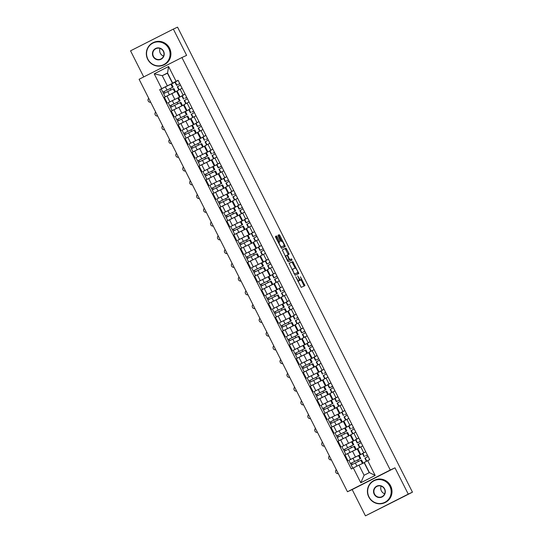 <?xml version="1.0" encoding="UTF-8"?>
<svg xmlns="http://www.w3.org/2000/svg" width="543" height="543" viewBox="0 0 543 543"><rect width="100%" height="100%" fill="white"/><g stroke="black" fill="none" stroke-linecap="round" stroke-linejoin="round"><path stroke-width="0.81" d="M295.752 276.72L301.202 287.356L304.928 285.632L300.367 276.801A3.102 0.726 63.1 0 1 301.107 279.876L300.788 280.018A3.102 0.726 63.1 0 1 298.731 277.554L297.673 275.83L298.44 277.69A3.102 0.726 63.1 0 1 299.179 280.765A3.102 0.726 63.1 0 1 299.173 280.765L298.867 280.907A3.102 0.726 63.1 0 1 296.804 278.444L295.752 276.72M277.161 236.707L276.516 235.94L275.471 236.422L275.701 237.386L281.505 248.368L285.238 246.644L285.007 245.68L279.849 235.472L279.204 234.698L277.935 235.282L280.378 240.617L281.023 241.384L281.647 241.092A2.593 0.611 63.1 0 1 283.365 243.142A2.593 0.611 63.1 0 1 283.989 245.721A2.593 0.611 63.1 0 1 283.982 245.728L281.532 246.861A2.593 0.611 63.1 0 1 279.815 244.812A2.593 0.611 63.1 0 1 279.19 242.232L279.604 242.042L279.373 241.078L277.161 236.707L276.306 237.142L275.43 236.476M279.19 242.232L278.362 242.646L279.183 242.232M300.259 280.303A3.102 0.726 63.1 0 1 300.252 280.31A3.102 0.726 63.1 0 0 300.252 280.31L301.107 279.876A3.102 0.726 63.1 0 0 301.107 279.876L300.788 280.018M394.985 467.842L352.176 489.576L365.446 515.85L408.255 494.116L394.985 467.842L390.274 470.014L181.919 57.538L186.629 55.366L173.353 29.091L177.554 27.15L412.456 492.175L405.519 495.698M408.255 494.116L412.456 492.175M289.066 263.341L295.1 275.281L298.833 273.557L292.799 261.617L289.066 263.341M287.661 261.054L282.272 249.882L285.998 248.158L288.849 253.296L289.086 254.26L287.566 254.959L289.263 258.821L289.908 259.588L291.482 258.862L292.093 260.07L288.306 261.821L287.661 261.054M365.446 515.85L405.533 495.718M352.176 489.576L347.466 491.748L139.11 79.271L181.919 57.538M173.353 29.091L130.544 50.825L143.732 76.93M362.704 453.378L365.704 451.722M357.803 448.681L347.615 453.595L350.554 459.412L362.548 453.581M350.554 459.412L349.556 459.996M362.568 453.629L359.181 455.346M362.765 445.898L357.715 448.498L360.654 454.321M347.615 453.595L345.002 454.919L347.941 460.742M355.753 439.62L358.76 437.963M342.606 446.237L355.597 439.83M355.617 439.871L352.237 441.595M355.821 432.147L350.764 434.746L353.703 440.563M350.853 434.923L338.051 441.167L340.99 446.984M348.81 425.868L351.81 424.212M335.655 432.486L348.647 426.072M348.674 426.119L345.287 427.836M347.025 419.325L343.814 420.988L346.753 426.812M343.909 421.171L331.108 427.409L334.047 433.233M341.859 412.11L344.859 410.454M328.712 418.728L341.703 412.32M341.723 412.361L338.337 414.085M341.92 404.637L336.87 407.236L339.809 413.053M336.959 407.413L324.157 413.657L327.096 419.474M334.909 398.358L337.916 396.702M321.761 404.976L334.753 398.562M334.773 398.61L331.393 400.327M334.977 390.879L329.92 393.478L332.859 399.302M330.008 393.661L317.207 399.899L320.146 405.716M327.965 384.6L330.965 382.944M314.811 391.218L327.802 384.811M327.829 384.851L324.442 386.568M328.026 377.127L322.97 379.727L325.909 385.544M323.065 379.903L310.263 386.148L313.202 391.965M321.015 370.849L324.015 369.192M307.867 377.466L320.859 371.052M320.879 371.1L317.492 372.817M319.236 364.305L316.026 365.968L318.965 371.792M316.114 366.152L303.313 372.389L306.252 378.206M314.064 357.09L317.071 355.434M300.917 363.708L313.908 357.301M313.929 357.342L310.548 359.059M314.132 349.617L309.076 352.217L312.015 358.034M309.164 352.393L296.363 358.638L299.302 364.455M307.121 343.339L310.121 341.683M293.967 349.957L306.958 343.543M306.985 343.59L303.598 345.307M304.182 337.386L307.168 335.832L302.125 338.459L305.064 344.282M302.22 338.642L289.419 344.88L292.358 350.697M300.17 329.581L303.17 327.924M287.023 336.198L300.014 329.791M300.035 329.832L296.648 331.549M300.231 322.108L295.182 324.707L298.121 330.524M295.27 324.884L282.469 331.121L285.408 336.945M293.22 315.829L296.227 314.166M280.073 322.447L293.064 316.033M293.084 316.08L289.704 317.798M293.288 308.349L288.231 310.949L291.17 316.773M288.319 311.132L275.518 317.37L278.457 323.187M286.27 302.071L289.276 300.415M273.122 308.689L286.113 302.281M286.141 302.322L282.754 304.039M286.337 294.598L281.281 297.197L284.22 303.014M281.376 297.374L268.575 303.612L271.514 309.435M279.326 288.319L282.326 286.656M266.179 294.93L279.17 288.523M279.19 288.571L275.803 290.288M277.548 281.776L274.337 283.439L277.276 289.263M274.425 283.622L261.624 289.86L264.563 295.677M272.376 274.561L275.382 272.905M259.228 281.179L272.219 274.772M272.24 274.812L268.86 276.53M272.443 267.081L267.387 269.688L270.326 275.505M267.475 269.864L254.674 276.102L257.613 281.926M265.425 260.81L268.432 259.147M252.278 267.421L265.269 261.013M265.296 261.061L261.909 262.778M265.493 253.33L260.436 255.929L263.375 261.746M260.531 256.113L247.73 262.35L250.669 268.167M258.482 247.051L261.482 245.395M245.334 253.669L258.325 247.262M258.346 247.303L254.959 249.02M256.703 240.508L253.493 242.178L256.432 247.995M253.581 242.354L240.78 248.592L243.719 254.416M251.531 233.3L254.538 231.637M238.384 239.911L251.375 233.504M251.395 233.544L248.015 235.268M251.599 225.82L246.542 228.42L249.481 234.237M246.631 228.603L233.829 234.841L236.768 240.658M244.581 219.542L247.588 217.886M231.433 226.159L244.425 219.745M244.452 219.793L241.065 221.51M244.649 212.062L239.592 214.661L242.531 220.485M239.687 214.845L226.886 221.082L229.825 226.906M237.637 205.79L240.637 204.127M224.49 212.401L237.481 205.994M237.501 206.035L234.114 207.759M234.698 199.838L237.685 198.283L232.648 200.91L235.587 206.727M232.737 201.086L219.935 207.331L222.874 213.148M230.687 192.032L233.694 190.376M217.539 198.65L230.531 192.236M230.551 192.283L227.171 194M228.908 185.489L225.698 187.152L228.637 192.975M225.786 187.335L212.985 193.573L215.924 199.396M223.736 178.274L226.743 176.618M210.589 184.891L223.58 178.484M223.607 178.525L220.22 180.249M223.804 170.801L218.748 173.4L221.687 179.217M218.843 173.577L206.041 179.821L208.98 185.638M216.793 164.522L219.793 162.866M203.645 171.14L216.637 164.726M216.657 164.773L213.27 166.491M215.014 157.979L211.797 159.642L214.743 165.466M211.892 159.825L199.091 166.063L202.03 171.887M209.842 150.764L212.849 149.108M196.695 157.382L209.686 150.974M209.707 151.015L206.326 152.739M208.064 144.228L204.854 145.891L207.793 151.707M204.942 146.067L192.141 152.311L195.08 158.128M202.892 137.012L205.899 135.356M189.745 143.63L202.736 137.216M202.763 137.264L199.376 138.981M202.96 129.533L197.903 132.132L200.842 137.956M197.998 132.316L185.197 138.553L188.136 144.37M195.948 123.254L198.948 121.598M182.801 129.872L195.792 123.465M195.813 123.505L192.426 125.223M196.009 115.781L190.953 118.381L193.899 124.198M191.048 118.557L178.247 124.802L181.186 130.619M188.998 109.503L192.005 107.847M175.851 116.121L188.842 109.706M188.862 109.754L185.482 111.471M187.22 102.96L184.009 104.623L186.948 110.446M184.097 104.806L171.296 111.043L174.235 116.86M182.048 95.744L185.054 94.088M168.9 102.362L181.891 95.955M181.919 95.996L178.532 97.713M182.115 88.271L177.059 90.871L179.998 96.688M177.154 91.048L164.346 97.292L167.292 103.109M176.577 91.339L179.516 97.163M183.52 105.098L186.466 110.915M190.471 118.849L193.41 124.673M197.421 132.607L200.36 138.424M204.365 146.359L207.311 152.183M211.315 160.117L214.254 165.934M218.266 173.869L221.205 179.692M225.209 187.627L228.155 193.444M232.16 201.385L235.099 207.202M239.11 215.137L242.049 220.953M246.054 228.895L248.999 234.712M253.004 242.646L255.943 248.463M259.954 256.405L262.893 262.221M266.898 270.156L269.844 275.98M273.848 283.914L276.787 289.731M280.799 297.666L283.738 303.489M287.742 311.424L290.688 317.241M294.693 325.176L297.632 330.999M301.643 338.934L304.582 344.751M308.594 352.685L311.533 358.509M315.537 366.444L318.476 372.26M322.488 380.195L325.427 386.019M329.438 393.953L332.377 399.77M336.382 407.705L339.321 413.528M343.332 421.463L346.271 427.28M350.283 435.214L353.221 441.038M357.226 448.973L360.165 454.79M364.367 462.629L358.964 465.134L364.088 475.274L369.396 472.58L364.272 462.439L369.702 459.629L178.09 80.31L172.66 83.12L167.543 72.979L162.235 75.674L167.353 85.814L174.948 82.197M364.177 462.731L369.199 472.675M367.692 460.654L375.172 475.464L360.79 482.768L353.31 467.957L358.964 465.134M167.353 85.814L159.69 89.656L351.294 468.976L353.31 467.957M161.699 88.631L154.219 73.821L168.601 66.517L176.081 81.328M390.274 470.014L347.466 491.748M167.638 73.169L162.235 75.674L154.219 73.821M175.104 81.993L172.66 83.12M167.448 73.264L172.565 83.405M161.957 88.611L159.69 89.656M358.4 461.455L357.654 459.975M174.968 82.244L171.581 83.961M351.45 447.704L350.703 446.224M344.506 433.945L343.76 432.466M337.556 420.194L336.809 418.714M330.606 406.435L329.859 404.956M323.662 392.677L322.915 391.204M316.712 378.926L315.965 377.446M309.761 365.167L309.015 363.695M302.818 351.416L302.071 349.936M295.867 337.658L295.12 336.185M288.917 323.906L288.17 322.427M281.973 310.148L281.226 308.668M275.023 296.397L274.276 294.917M268.072 282.638L267.326 281.159M261.129 268.887L260.382 267.407M254.178 255.129L253.432 253.649M247.228 241.377L246.481 239.897M240.284 227.619L239.538 226.139M233.334 213.867L232.587 212.388M226.383 200.109L225.637 198.629M219.44 186.358L218.693 184.878M212.489 172.599L211.743 171.12M205.539 158.848L204.792 157.368M198.595 145.09L197.849 143.61M191.645 131.331L190.898 129.858M184.695 117.58L183.948 116.1M177.751 103.822L177.004 102.349M170.801 90.07L170.054 88.59M375.172 475.464L369.396 472.58M360.79 482.768L364.088 475.274M167.543 72.979L168.601 66.517M297.917 281.362A3.102 0.726 63.1 0 0 298.005 281.342L298.867 280.907M299.308 280.134A3.102 0.726 63.1 0 0 299.933 280.453M304.114 286.012L301.175 279.821M295.222 268.045L291.944 262.052L289.032 263.396M298.012 273.937L297.564 272.674M294.265 273.428L294.72 273.964L297.992 272.45L297.197 270.523A3.102 0.726 63.1 0 0 295.134 268.059L292.894 269.097A3.102 0.726 63.1 0 0 293.634 272.172L293.98 273.57M297.136 272.885L294.72 273.964M292.032 269.532L292.894 269.097L292.039 269.532A3.102 0.726 63.1 0 0 292.032 269.532A3.102 0.726 63.1 0 0 291.971 269.586M282.231 249.936L285.998 248.158M288.265 254.64L285.143 248.592M288.991 260.022L291.482 258.862M291.272 260.457L290.627 259.296M285.998 255.685L285.998 255.685A2.593 0.611 63.1 0 0 286.623 258.264A2.593 0.611 63.1 0 0 288.34 260.314L289.209 259.914L287.512 256.052L286.867 255.285L285.163 256.106L285.998 255.685M288.353 260.348L287.498 260.742L288.34 260.314M278.776 242.443L276.306 237.142M283.982 245.728L283.127 246.162A2.593 0.611 63.1 0 0 283.141 246.155A2.593 0.611 63.1 0 0 283.134 246.155L281.532 246.861M281.62 241.106L278.987 235.906L278.342 235.133L277.901 235.343M284.417 247.017L283.955 245.741M336.327 469.695A2.274 2.206 -114.8 0 0 338.316 473.632M358.719 459.459L350.452 463.539L348.85 460.369L352.984 458.272L359.154 455.285L360.756 458.462L350.452 463.539M358.74 459.5L360.756 458.462M352.38 464.428L351.626 462.948M354.063 467.577L352.977 468.12M360.029 464.645L361.584 463.926M361.937 463.763L358.984 465.127M363.118 463.131L361.509 459.955L355.339 462.941L351.212 465.039L352.807 468.209M358.923 465.154L356.948 466.118L355.339 462.941M351.273 465.005L350.52 463.512M364.889 458.217L366.444 461.306L364.889 458.217L368.1 456.453M365.167 457.953L366.769 461.129L369.702 459.629M365.554 455.876L367.414 455.102L365.554 455.876M362.527 453.548L364.129 456.717L362.527 453.541L365.738 451.776M329.384 455.937A2.274 2.206 -114.8 0 0 331.366 459.873M351.769 445.701L343.509 449.787L341.9 446.611L346.034 444.513L352.203 441.527L353.805 444.703L343.509 449.787M351.796 445.749L353.805 444.703M345.429 450.676L344.683 449.19M347.384 453.71L350.316 452.231M353.079 450.887L354.633 450.167M354.986 450.004L346.271 454.274M356.167 449.38L354.565 446.203L348.396 449.19L344.262 451.287L345.864 454.457M344.323 451.247L343.57 449.76M322.433 442.185A2.274 2.206 -114.8 0 0 324.422 446.122M344.825 431.95L336.558 436.029L334.956 432.859L339.083 430.762L345.253 427.775L346.862 430.952L336.558 436.029M344.846 431.99L346.862 430.952M338.479 436.918L337.732 435.438M340.441 439.952L343.373 438.472M346.129 437.135L347.69 436.416M348.043 436.253L339.327 440.516M349.217 435.622L347.615 432.445L341.445 435.432L337.312 437.529L338.92 440.706M337.373 437.495L336.619 436.002M359.765 447.425L360.925 446.835M357.939 444.459L359.507 447.561L357.939 444.459L361.149 442.694M360.464 441.344L358.326 442.382L360.396 441.208M360.471 441.35L357.179 442.966L360.389 441.201M355.584 439.789L358.787 438.025M352.821 433.667L353.975 433.083M350.988 430.708L352.556 433.803L350.988 430.708L354.199 428.943M351.66 428.366L353.52 427.592L351.66 428.366M348.633 426.038L351.837 424.266M389.867 486.256A12.055 11.715 -114.8 0 0 373.984 480.799A12.055 11.715 -114.8 0 0 368.975 496.865A12.055 11.715 -114.8 0 0 384.851 502.316A12.055 11.715 -114.8 0 0 389.867 486.256M368.778 496.967A12.346 12 65.2 0 1 374.303 480.317A12.346 12 65.2 0 1 390.186 486.1A12.346 12 65.2 0 1 384.661 502.743A12.346 12 65.2 0 1 368.778 496.967M384.641 488.91A6.027 5.858 65.2 0 1 382.136 496.94A6.027 5.858 65.2 0 1 374.195 494.211A6.027 5.858 65.2 0 1 376.706 486.182A6.027 5.858 65.2 0 1 384.641 488.91M374.521 494.049A5.729 5.566 -114.8 0 0 381.885 496.73A5.729 5.566 -114.8 0 0 384.451 489.012A5.729 5.566 -114.8 0 0 377.08 486.331A5.729 5.566 -114.8 0 0 374.521 494.049M384.675 493.77A5.729 5.566 65.2 0 1 381.145 486.128M374.303 480.317L374.772 480.107A12.346 12 65.2 0 1 390.648 485.883A12.346 12 65.2 0 1 385.123 502.526L384.661 502.743M168.771 48.565A12.055 11.715 -114.8 0 0 152.888 43.107A12.055 11.715 -114.8 0 0 147.879 59.173A12.055 11.715 -114.8 0 0 163.762 64.624A12.055 11.715 -114.8 0 0 168.771 48.565M147.689 59.268A12.346 12 65.2 0 1 153.214 42.625A12.346 12 65.2 0 1 169.09 48.402A12.346 12 65.2 0 1 163.565 65.051A12.346 12 65.2 0 1 147.689 59.268M163.545 51.218A6.027 5.858 65.2 0 1 161.04 59.248A6.027 5.858 65.2 0 1 153.106 56.52A6.027 5.858 65.2 0 1 155.61 48.49A6.027 5.858 65.2 0 1 163.545 51.218M153.425 56.357A5.729 5.566 -114.8 0 0 160.789 59.038A5.729 5.566 -114.8 0 0 163.355 51.313A5.729 5.566 -114.8 0 0 155.984 48.639A5.729 5.566 -114.8 0 0 153.425 56.357M163.586 56.078A5.729 5.566 65.2 0 1 160.049 48.429M153.214 42.625L153.676 42.415A12.346 12 65.2 0 1 169.552 48.191A12.346 12 65.2 0 1 164.034 64.834L163.565 65.051M315.483 428.427A2.274 2.206 -114.8 0 0 317.472 432.364M337.875 418.191L329.608 422.278L328.006 419.101L332.14 417.004L338.309 414.017L339.911 417.194L329.608 422.278M337.895 418.239L339.911 417.194M331.535 423.167L330.782 421.68M333.49 426.201L336.422 424.721M339.185 423.377L340.739 422.658M341.092 422.495L332.377 426.764M342.273 421.87L340.665 418.694L334.495 421.68L330.368 423.778L331.97 426.947M330.429 423.737L329.676 422.25M308.539 414.676A2.274 2.206 -114.8 0 0 310.521 418.612M330.925 404.44L322.664 408.519L321.056 405.35L325.189 403.252L331.359 400.266L332.961 403.442L322.664 408.519M330.952 404.481L332.961 403.442M324.585 409.408L323.838 407.922M326.54 412.442L329.472 410.963M332.235 409.626L333.789 408.906M334.142 408.743L325.427 413.006M335.323 408.112L333.721 404.935L327.551 407.922L323.418 410.019L325.019 413.196M323.479 409.985L322.725 408.492M301.589 400.917A2.274 2.206 -114.8 0 0 303.578 404.854M323.981 390.682L315.714 394.768L314.112 391.591L318.239 389.494L324.409 386.507L326.017 389.684L315.714 394.768M324.001 390.729L326.017 389.684M317.635 395.657L316.888 394.17M319.596 398.691L322.528 397.211M325.284 395.867L326.845 395.148M327.198 394.985L318.483 399.254M328.372 394.354L326.771 391.184L320.601 394.17L316.467 396.268L318.076 399.438M316.528 396.227L315.775 394.741M344.045 416.949L345.606 420.051L344.045 416.949L347.255 415.185M345.871 419.915L348.857 418.361M344.71 414.614L346.57 413.841L344.71 414.614M341.683 412.28L343.285 415.456L341.683 412.28L344.893 410.515M338.92 406.157L340.081 405.573M337.094 403.198L338.656 406.293L337.094 403.198L340.305 401.433M337.943 396.757L334.732 398.521L336.334 401.698L339.551 399.947M336.334 401.698L339.545 399.933M331.977 392.406L333.13 391.815M330.144 389.44L331.712 392.541L330.144 389.44L333.354 387.675M332.669 386.324L330.538 387.363L332.608 386.188M332.676 386.331L329.391 387.946L332.601 386.182M327.782 384.77L329.391 387.946L327.782 384.77L330.992 383.005M328.02 377.107L326.18 378.064M323.2 375.688L324.762 378.783L323.2 375.688L326.411 373.923M325.026 378.647L328.013 377.093M323.866 373.346L325.725 372.573L323.866 373.346M320.838 371.012L322.44 374.188L320.838 371.012L324.049 369.247M316.25 361.93L317.811 365.032L316.25 361.93L319.46 360.165M318.076 364.896L321.062 363.342M317.098 355.495L313.888 357.26L315.49 360.437L318.707 358.679M315.49 360.437L318.7 358.665M311.132 351.138L312.286 350.547M309.3 348.178L310.868 351.273L309.3 348.172L312.51 346.414M311.825 345.056L309.693 346.101L311.763 344.927M311.831 345.063L308.546 346.678L311.757 344.914M306.938 343.502L308.546 346.678L306.938 343.502L310.148 341.737M307.175 335.846L305.336 336.796M302.356 334.42L303.917 337.522L302.356 334.42L305.566 332.655M303.204 327.986L299.994 329.75L301.596 332.92L304.813 331.169M299.994 329.75L301.596 332.92L304.806 331.155M300.225 322.087L298.392 323.037M296.973 323.764L295.406 320.662L298.616 318.904M297.231 323.628L300.218 322.074M296.071 318.327L297.937 317.553L296.071 318.327M293.044 315.992L294.645 319.169L293.044 315.992L296.254 314.227M293.274 308.329L291.442 309.286M288.455 306.91L290.023 310.012L288.455 306.91L291.666 305.146M290.288 309.877L293.268 308.322M289.304 300.476L286.093 302.241L287.702 305.41L290.912 303.659M286.093 302.241L287.702 305.41L290.912 303.646M283.337 296.118L284.491 295.528M281.512 293.159L283.073 296.254L281.512 293.152L284.722 291.394M282.177 290.817L284.037 290.043L282.177 290.817M279.15 288.482L280.751 291.659L279.15 288.482L282.36 286.718M274.561 279.401L276.122 282.503L274.561 279.401L277.772 277.636M276.387 282.367L279.373 280.812M275.41 272.966L272.199 274.731L273.808 277.901L277.018 276.149M272.199 274.731L273.801 277.901L277.011 276.136M269.443 268.609L270.597 268.018M267.618 265.649L270.821 263.884M268.459 259.208L265.249 260.973L266.857 264.142L270.068 262.391M265.249 260.973L266.857 264.149L270.068 262.384M262.493 254.857L263.647 254.267M262.228 254.986L260.667 251.891L263.878 250.126M263.192 248.775L259.907 250.391L263.192 248.782M258.305 247.214L259.907 250.391L258.305 247.214L261.516 245.456M253.717 238.139L255.278 241.235L253.717 238.133L256.927 236.375M255.543 241.099L258.529 239.544M256.242 235.017L252.963 236.633L256.248 235.024M251.355 233.463L252.957 236.639L251.355 233.463L254.565 231.698M248.599 227.347L249.753 226.757M246.766 224.381L248.334 227.476L246.766 224.381L249.977 222.616M247.615 217.947L244.404 219.711L246.013 222.881L249.223 221.13M244.404 219.711L246.013 222.881L249.223 221.116M244.642 212.048L242.802 212.999M239.823 210.63L241.384 213.725L239.823 210.623L243.033 208.865M241.649 213.589L244.635 212.035M242.348 207.507L239.063 209.123L242.348 207.514M237.461 205.953L239.063 209.13L237.461 205.953L240.671 204.188M237.691 198.29L235.859 199.247M232.872 196.871L234.433 199.967L232.872 196.871L236.083 195.107M233.538 194.53L235.404 193.756L233.538 194.53M232.119 195.371L230.51 192.195L233.721 190.43M225.922 183.12L227.49 186.215L225.922 183.113L229.132 181.348M227.755 186.079L230.734 184.525M228.447 179.998L225.169 181.62L228.454 180.004M225.169 181.613L223.56 178.443L226.77 176.679M220.804 172.321L221.958 171.737M218.972 169.362L220.539 172.457L218.972 169.362L222.182 167.597M221.503 166.239L219.365 167.285L221.435 166.11M221.503 166.246L218.218 167.862L221.429 166.097M216.616 164.692L218.218 167.862L216.616 164.685L219.827 162.92M294.639 387.166A2.274 2.206 -114.8 0 0 296.627 391.096M317.031 376.93L308.763 381.01L307.162 377.84L311.295 375.742L317.465 372.756L319.067 375.926L308.763 381.01M317.051 376.971L319.067 375.926M310.691 381.899L309.938 380.412M312.646 384.933L315.578 383.453M318.341 382.116L319.895 381.396M320.248 381.234L311.533 385.496M321.429 380.602L319.82 377.426L313.65 380.412L309.524 382.51L311.125 385.686M309.585 382.476L308.831 380.982M287.688 373.408A2.274 2.206 -114.8 0 0 289.677 377.344M310.08 363.172L301.82 367.258L300.211 364.081L304.345 361.984L310.515 358.998L312.116 362.174L301.82 367.258M310.107 363.219L312.116 362.174M303.741 368.147L302.994 366.661M305.695 371.181L308.628 369.702M311.39 368.358L312.944 367.638M313.297 367.475L304.582 371.745M314.478 366.844L312.877 363.674L306.707 366.654L302.573 368.758L304.175 371.928M302.634 368.717L301.881 367.231M280.745 359.656A2.274 2.206 -114.8 0 0 282.733 363.586M303.137 349.42L294.869 353.5L293.268 350.33L297.394 348.226L303.564 345.246L305.173 348.416L294.869 353.5M303.157 349.461L305.173 348.416M296.79 354.389L296.044 352.902M298.752 357.423L301.684 355.943M304.44 354.606L306.001 353.887M306.354 353.724L297.639 357.986M307.528 353.093L305.926 349.916L299.756 352.902L295.623 355L297.231 358.176M295.684 354.966L294.93 353.473M273.794 345.898A2.274 2.206 -114.8 0 0 275.783 349.835M296.186 335.662L287.919 339.748L286.317 336.572L290.444 334.474L296.621 331.488L298.222 334.664L287.919 339.748M296.206 335.71L298.222 334.664M289.847 340.637L289.093 339.151M291.801 343.671L294.734 342.192M297.496 340.848L299.05 340.128M299.403 339.966L290.688 344.235M300.584 339.334L298.976 336.165L292.806 339.144L288.679 341.248L290.281 344.418M288.74 341.208L287.987 339.721M266.844 332.146A2.274 2.206 -114.8 0 0 268.833 336.076M289.236 321.911L280.969 325.99L279.367 322.813L283.5 320.716L289.67 317.736L291.272 320.906L280.969 325.99M289.263 321.951L291.272 320.906M282.896 326.879L282.15 325.393M284.851 329.913L287.783 328.434M290.546 327.096L292.1 326.377M292.453 326.214L283.738 330.477M293.634 325.583L292.032 322.406L285.862 325.393L281.729 327.49L283.331 330.667M281.79 327.456L281.036 325.963M259.9 318.388A2.274 2.206 -114.8 0 0 261.889 322.325M282.292 308.152L274.025 312.239L272.423 309.062L276.55 306.965L282.72 303.978L284.328 307.155L274.025 312.239M282.312 308.2L284.328 307.155M275.946 313.121L275.199 311.641M277.907 316.162L280.84 314.682M283.595 313.338L285.156 312.619M285.509 312.456L276.794 316.725M286.684 311.825L285.082 308.655L278.912 311.634L274.778 313.732L276.387 316.908M274.839 313.698L274.086 312.211M252.95 304.637A2.274 2.206 -114.8 0 0 254.939 308.567M275.342 294.401L267.075 298.48L265.473 295.304L269.599 293.206L275.776 290.227L277.378 293.396L267.075 298.48M275.362 294.442L277.378 293.396M269.002 299.369L268.249 297.883M270.957 302.403L273.889 300.924M276.652 299.58L278.206 298.867M278.559 298.704L269.844 302.967M279.74 298.073L278.131 294.897L271.962 297.883L267.835 299.98L269.437 303.157M267.889 299.946L267.142 298.453M245.999 290.878A2.274 2.206 -114.8 0 0 247.988 294.815M268.391 280.643L260.124 284.729L258.522 281.552L262.656 279.455L268.826 276.468L270.428 279.645L260.124 284.729M268.418 280.69L270.428 279.645M262.052 285.611L261.305 284.132M264.007 288.645L266.939 287.172M269.701 285.828L271.256 285.109M271.609 284.946L262.893 289.215M272.79 284.315L271.188 281.145L265.018 284.125L260.884 286.222L262.486 289.399M260.945 286.188L260.192 284.702M239.056 277.127A2.274 2.206 -114.8 0 0 241.044 281.057M261.448 266.891L253.181 270.971L251.579 267.794L255.705 265.697L261.875 262.717L263.484 265.887L253.181 270.971M261.468 266.932L263.484 265.887M255.101 271.86L254.355 270.373M257.063 274.894L259.995 273.414M262.751 272.07L264.312 271.357M264.665 271.195L255.95 275.457M265.839 270.563L264.237 267.387L258.068 270.373L253.934 272.471L255.543 275.647M253.995 272.437L253.242 270.943M232.105 263.369A2.274 2.206 -114.8 0 0 234.094 267.305M254.497 253.133L246.23 257.219L244.628 254.043L248.755 251.945L254.932 248.959L256.534 252.135L246.23 257.219M254.518 253.174L256.534 252.135M248.158 258.101L247.404 256.622M250.113 261.135L253.045 259.656M255.807 258.319L257.362 257.599M257.715 257.436L248.999 261.706M258.896 256.805L257.287 253.635L251.117 256.615L246.99 258.712L248.592 261.889M247.045 258.678L246.298 257.192M225.155 249.61A2.274 2.206 -114.8 0 0 227.144 253.547M247.547 239.375L239.28 243.461L237.678 240.284L241.811 238.187L247.981 235.207L249.583 238.377L239.28 243.461M247.574 239.422L249.583 238.377M241.207 244.35L240.461 242.864M243.162 247.384L246.094 245.904M248.857 244.56L250.411 243.848M250.764 243.678L242.049 247.947M251.945 243.054L250.343 239.877L244.174 242.864L240.04 244.961L241.642 248.131M240.101 244.927L239.348 243.434M218.211 235.859A2.274 2.206 -114.8 0 0 220.2 239.796M240.603 225.623L232.336 229.703L230.734 226.533L234.861 224.435L241.031 221.449L242.64 224.626L232.336 229.703M240.624 225.664L242.64 224.626M234.257 230.592L233.51 229.112M236.219 233.626L239.151 232.146M241.906 230.809L243.468 230.089M243.821 229.927L235.105 234.196M244.995 229.295L243.393 226.126L237.223 229.105L233.09 231.203L234.698 234.379M233.151 231.169L232.397 229.682M211.261 222.101A2.274 2.206 -114.8 0 0 213.25 226.037M233.653 211.865L225.386 215.951L223.784 212.775L227.911 210.677L234.087 207.691L235.689 210.867L225.386 215.951M233.673 211.913L235.689 210.867M227.313 216.84L226.56 215.354M229.268 219.874L232.2 218.395M234.963 217.051L236.517 216.331M236.87 216.168L228.155 220.438M238.051 215.544L236.443 212.367L230.273 215.354L226.146 217.451L227.748 220.621M226.2 217.417L225.454 215.924M204.311 208.349A2.274 2.206 -114.8 0 0 206.299 212.286M226.702 198.114L218.435 202.193L216.833 199.023L220.967 196.926L227.137 193.939L228.739 197.116L218.435 202.193M226.73 198.154L228.739 197.116M220.363 203.082L219.616 201.602M222.318 206.116L225.25 204.636M228.012 203.299L229.567 202.58M229.92 202.417L221.205 206.686M231.101 201.786L229.499 198.609L223.329 201.596L219.196 203.693L220.797 206.869M219.257 203.659L218.503 202.166M197.367 194.591A2.274 2.206 -114.8 0 0 199.356 198.528M219.759 184.355L211.492 188.441L209.89 185.265L214.017 183.167L220.186 180.181L221.795 183.358L211.492 188.441M219.779 184.403L221.795 183.358M213.413 189.331L212.666 187.844M215.374 192.365L218.306 190.885M221.062 189.541L222.616 188.821M222.976 188.659L214.261 192.928M224.15 188.034L222.549 184.858L216.379 187.844L212.245 189.941L213.854 193.111M212.306 189.901L211.553 188.414M190.417 180.839A2.274 2.206 -114.8 0 0 192.405 184.776M212.808 170.604L204.541 174.683L202.939 171.513L207.066 169.416L213.243 166.429L214.845 169.606L204.541 174.683M212.829 170.645L214.845 169.606M206.469 175.572L205.716 174.093M208.424 178.606L211.356 177.127M214.118 175.789L215.673 175.07M216.026 174.907L207.311 179.17M217.207 174.276L215.598 171.099L209.428 174.086L205.302 176.183L206.903 179.36M205.356 176.149L204.609 174.656M183.466 167.081A2.274 2.206 -114.8 0 0 185.455 171.018M205.858 156.846L197.591 160.932L195.989 157.755L200.123 155.658L206.292 152.671L207.894 155.848L197.591 160.932M205.885 156.893L207.894 155.848M199.519 161.821L198.772 160.334M201.473 164.855L204.406 163.375M207.168 162.031L208.722 161.312M209.075 161.149L200.36 165.418M210.256 160.524L208.655 157.348L202.485 160.334L198.351 162.432L199.953 165.601M198.412 162.391L197.659 160.904M176.523 153.33A2.274 2.206 -114.8 0 0 178.511 157.266M198.914 143.094L190.647 147.173L189.045 144.004L193.172 141.906L199.342 138.92L200.944 142.096L190.647 147.173M198.935 143.135L200.944 142.096M192.568 148.063L191.822 146.576M194.53 151.097L197.462 149.617M200.218 148.28L201.772 147.56M202.132 147.397L193.417 151.66M203.306 146.766L201.704 143.59L195.534 146.576L191.401 148.673L193.009 151.85M191.462 148.639L190.708 147.146M169.572 139.571A2.274 2.206 -114.8 0 0 171.561 143.508M191.964 129.336L183.697 133.422L182.095 130.245L186.222 128.148L192.398 125.162L194 128.338L183.697 133.422M191.984 129.383L194 128.338M185.625 134.311L184.871 132.825M187.579 137.345L190.512 135.865M193.274 134.521L194.828 133.802M195.181 133.639L186.466 137.908M196.362 133.008L194.754 129.838L188.584 132.825L184.457 134.922L186.059 138.092M184.511 134.881L183.765 133.395M162.622 125.82A2.274 2.206 -114.8 0 0 164.61 129.75M185.014 115.584L176.746 119.664L175.145 116.494L179.278 114.397L185.448 111.41L187.05 114.58L176.746 119.664M185.041 115.625L187.05 114.58M178.674 120.553L177.928 119.066M180.629 123.587L183.561 122.107M186.324 120.77L187.878 120.051M188.231 119.888L179.516 124.15M189.412 119.256L187.81 116.08L181.64 119.066L177.507 121.164L179.109 124.34M177.568 121.13L176.814 119.636M212.028 155.603L213.589 158.705L212.028 155.603L215.238 153.839M213.854 158.57L216.84 157.015M212.693 153.269L214.56 152.495L212.693 153.269M209.666 150.934L211.268 154.11L209.666 150.934L212.876 149.169M205.078 141.852L206.645 144.947L205.078 141.852L208.288 140.087M206.91 144.811L209.89 143.264M205.749 139.51L207.609 138.737L205.749 139.51M202.715 137.175L204.324 140.352L202.715 137.175L205.926 135.411M199.96 131.06L201.114 130.469M198.127 128.094L199.695 131.196L198.127 128.094L201.338 126.329M198.982 121.659L195.772 123.424L197.374 126.594L200.591 124.842M195.772 123.424L197.374 126.6L200.584 124.836M193.009 117.302L194.17 116.718M192.751 117.437L191.184 114.342L194.394 112.577M191.849 112.001L193.715 111.227L191.849 112.001M188.821 109.666L190.423 112.842L188.821 109.666L192.032 107.901M155.678 112.062A2.274 2.206 -114.8 0 0 157.667 115.998M178.07 101.826L169.803 105.912L168.201 102.736L172.328 100.638L178.498 97.652L180.1 100.828L169.803 105.912M178.09 101.874L180.1 100.828M171.724 106.801L170.977 105.315M173.685 109.835L176.618 108.356M179.373 107.012L180.928 106.292M181.281 106.129L172.572 110.399M182.462 105.498L180.86 102.328L174.69 105.308L170.556 107.412L172.165 110.582M170.617 107.371L169.864 105.885M184.233 100.584L185.801 103.686L184.233 100.584L187.444 98.819M186.059 103.55L189.045 101.996M184.905 98.242L186.765 97.475L184.905 98.242M181.871 95.914L183.48 99.091L181.871 95.914L185.082 94.149M148.728 98.31A2.274 2.206 -114.8 0 0 150.716 102.24M171.12 88.075L162.852 92.154L161.251 88.984L165.377 86.88L171.554 83.9L173.156 87.07L162.852 92.154M171.14 88.115L173.156 87.07M164.78 93.043L164.027 91.557M166.735 96.077L169.667 94.597M172.43 93.26L173.984 92.541M174.337 92.378L165.622 96.64M175.518 91.747L173.909 88.57L167.739 91.557L163.613 93.654L165.215 96.83M163.667 93.62L162.92 92.127M179.115 89.792L180.269 89.201M177.289 86.826L178.851 89.928L177.283 86.832L180.493 85.068M178.138 80.391L174.927 82.156L176.529 85.332L179.747 83.581M174.927 82.156L176.529 85.332L179.74 83.568M173.909 109.72L176.848 115.537M180.86 123.471L183.799 129.295M187.803 137.23L190.742 143.047M194.754 150.981L197.693 156.805M201.704 164.739L204.643 170.556M208.648 178.491L211.587 184.315M215.598 192.249L218.537 198.066M222.549 206.001L225.488 211.824M229.492 219.759L232.431 225.576M236.443 233.51L239.382 239.334M243.393 247.269L246.332 253.086M250.337 261.027L253.276 266.844M257.287 274.778L260.226 280.595M264.237 288.537L267.176 294.354M271.181 302.288L274.12 308.105M278.131 316.046L281.07 321.863M285.082 329.798L288.021 335.622M292.025 343.556L294.964 349.373M298.976 357.308L301.915 363.131M305.926 371.066L308.865 376.883M312.87 384.817L315.809 390.641M319.82 398.576L322.759 404.392M326.771 412.327L329.71 418.151M333.714 426.085L336.653 431.902M340.665 439.837L343.604 445.66M166.959 95.962L169.898 101.785M171.866 93.518L174.812 99.335M178.817 107.27L181.756 113.087M187.091 103.021L190.03 108.844M185.767 121.028L188.706 126.845M194.041 116.779L196.98 122.596M192.711 134.779L195.656 140.596M200.991 130.537L203.93 136.354M199.661 148.538L202.6 154.355M207.935 144.289L210.874 150.106M206.611 162.289L209.55 168.113M214.885 158.047L217.824 163.864M213.555 176.047L216.501 181.864M221.836 171.798L224.775 177.615M220.506 189.799L223.444 195.623M228.779 185.557L231.725 191.374M227.456 203.557L230.395 209.374M235.73 199.308L238.669 205.132M234.4 217.309L237.345 223.132M242.68 213.066L245.619 218.883M241.35 231.067L244.289 236.884M249.624 226.818L252.57 232.642M248.3 244.818L251.239 250.642M256.574 240.576L259.513 246.393M255.251 258.577L258.19 264.393M263.525 254.328L266.464 260.151M262.194 272.328L265.133 278.152M270.468 268.086L273.414 273.903M269.145 286.086L272.084 291.903M277.419 281.837L280.358 287.661M276.095 299.838L279.034 305.661M284.369 295.596L287.308 301.413M283.039 313.596L285.978 319.413M291.313 309.347L294.258 315.171M289.989 327.348L292.928 333.171M298.263 323.105L301.202 328.922M296.94 341.106L299.879 346.923M305.214 336.857L308.152 342.681M303.883 354.864L306.822 360.681M312.157 350.615L315.103 356.432M310.834 368.616L313.773 374.432M319.108 364.367L322.047 370.19M317.784 382.374L320.723 388.191M326.058 378.125L328.997 383.942M324.728 396.125L327.667 401.942M333.002 391.883L335.947 397.7M331.678 409.884L334.617 415.7M339.952 405.635L342.891 411.451M338.628 423.635L341.567 429.459M346.902 419.393L349.841 425.21M345.572 437.393L348.511 443.21M353.853 433.144L356.792 438.961M352.522 451.145L355.461 456.968M360.796 446.903L363.735 452.719M180.147 89.269L183.086 95.086M299.179 280.765L298.324 281.199L299.173 280.765M303.842 285.109L304.698 284.675M291.944 262.052L292.799 261.617M292.589 262.819L293.444 262.384M297.747 273.034L298.602 272.6M285.788 249.359L286.643 248.925M287.994 253.73L288.849 253.296M286.928 255.285L287.566 254.959L286.928 255.285M289.052 260.022L289.908 259.588M288.347 260.348L289.202 259.914L288.347 260.348M278.511 241.513L279.373 241.078M278.342 235.133L279.204 234.698M278.987 235.906L279.849 235.472M284.145 246.115L285.007 245.68M275.661 236.375L276.516 235.94M360.09 458.767L358.482 455.597M354.586 461.441L352.984 458.272M362.446 463.444L360.844 460.267M362.805 453.283L364.407 456.453M353.14 445.016L351.538 441.839M347.635 447.69L346.034 444.513M355.502 449.685L353.893 446.516M349.997 452.36L348.396 449.19M346.19 431.257L344.588 428.088M340.685 433.932L339.083 430.762M348.552 435.934L346.95 432.757M343.047 438.608L341.445 435.432M358.217 444.201L359.819 447.371M355.577 439.789L357.185 442.959L355.577 439.789M355.855 439.525L357.464 442.701M351.273 430.443L352.875 433.619M348.633 426.031L350.235 429.208L348.626 426.031M348.911 425.773L350.513 428.943M339.246 417.506L337.637 414.329M333.741 420.18L332.14 417.004M341.601 422.176L339.999 419.006M336.103 424.85L334.495 421.68M332.296 403.748L330.694 400.578M326.791 406.422L325.189 403.252M334.658 408.424L333.049 405.248M329.153 411.099L327.551 407.922M325.345 389.996L323.743 386.82M319.841 392.67L318.239 389.494M327.707 394.666L326.105 391.496M322.203 397.34L320.601 394.17M344.323 416.691L345.925 419.861M341.961 412.015L343.563 415.191M337.373 402.933L338.975 406.11M334.732 398.521L336.341 401.698M335.011 398.263L336.619 401.433M330.429 389.182L332.031 392.351M328.067 384.505L329.669 387.682M323.479 375.423L325.081 378.6M321.117 370.754L322.718 373.923M316.528 361.672L318.13 364.842M313.888 357.26L315.497 360.43M314.166 356.995L315.775 360.172M309.585 347.914L311.187 351.09M307.223 343.244L308.824 346.414M302.634 334.155L304.236 337.332M300.272 329.486L301.874 332.662M295.684 320.404L297.286 323.58M293.322 315.727L294.93 318.904M288.733 306.646L290.342 309.822M286.378 301.976L287.98 305.152M281.79 292.894L283.392 296.071M279.428 288.218L281.03 291.394M274.839 279.136L276.441 282.312M272.477 274.466L274.086 277.643M267.611 265.642L269.179 268.744L267.611 265.649M267.889 265.384L269.498 268.561M265.534 260.708L267.136 263.884M260.945 251.626L262.547 254.803M258.583 246.956L260.185 250.126M253.995 237.875L255.597 241.044M251.633 233.198L253.242 236.375M247.045 224.116L248.653 227.293M244.689 219.447L246.291 222.616M240.101 210.365L241.703 213.535M237.739 205.688L239.341 208.865M233.151 196.607L234.752 199.783M230.789 191.937L232.397 195.107M226.2 182.855L227.809 186.025M223.845 178.179L225.447 181.355M219.257 169.097L220.858 172.274M216.895 164.427L218.496 167.597M318.402 376.238L316.793 373.068M312.897 378.912L311.295 375.742M320.757 380.915L319.155 377.738M315.259 383.589L313.65 380.412M311.451 362.486L309.849 359.31M305.947 365.161L304.345 361.984M313.813 367.156L312.205 363.98M308.309 369.831L306.707 366.654M304.501 348.728L302.899 345.552M298.996 351.402L297.394 348.226M306.863 353.405L305.261 350.228M301.358 356.079L299.756 352.902M297.55 334.977L295.949 331.8M292.053 337.651L290.444 334.474M299.912 339.646L298.311 336.47M294.415 342.321L292.806 339.144M290.607 321.218L289.005 318.042M285.102 323.893L283.5 320.716M292.969 325.895L291.36 322.718M287.464 328.569L285.862 325.393M283.656 307.467L282.055 304.29M278.152 310.141L276.55 306.965M286.018 312.137L284.417 308.96M280.514 314.811L278.912 311.634M276.706 293.709L275.104 290.532M271.208 296.383L269.599 293.206M279.068 298.385L277.466 295.209M273.563 301.06L271.962 297.883M269.762 279.95L268.161 276.781M264.258 282.625L262.656 279.455M272.124 284.627L270.516 281.45M266.62 287.301L265.018 284.125M262.812 266.199L261.21 263.022M257.307 268.873L255.705 265.697M265.174 270.869L263.572 267.699M259.669 273.543L258.068 270.373M255.862 252.441L254.26 249.271M250.364 255.115L248.755 251.945M258.224 257.117L256.622 253.941M252.719 259.792L251.117 256.615M248.918 238.689L247.316 235.513M243.413 241.364L241.811 238.187M251.28 243.359L249.671 240.189M245.775 246.033L244.174 242.864M241.968 224.931L240.366 221.761M236.463 227.605L234.861 224.435M244.33 229.608L242.728 226.431M238.825 232.282L237.223 229.105M235.017 211.179L233.415 208.003M229.519 213.854L227.911 210.677M237.379 215.849L235.777 212.68M231.875 218.524L230.273 215.354M228.074 197.421L226.472 194.251M222.569 200.095L220.967 196.926M230.436 202.098L228.827 198.921M224.931 204.772L223.329 201.596M221.123 183.67L219.521 180.493M215.619 186.344L214.017 183.167M223.485 188.34L221.883 185.17M217.981 191.014L216.379 187.844M214.173 169.911L212.571 166.742M208.675 172.586L207.066 169.416M216.535 174.588L214.933 171.412M211.03 177.262L209.428 174.086M207.229 156.16L205.627 152.983M201.724 158.834L200.123 155.658M209.591 160.83L207.983 157.66M204.087 163.504L202.485 160.334M200.279 142.402L198.677 139.232M194.774 145.076L193.172 141.906M202.641 147.078L201.039 143.902M197.136 149.753L195.534 146.576M193.328 128.65L191.727 125.474M187.83 131.325L186.222 128.148M195.69 133.32L194.089 130.15M190.186 135.994L188.584 132.825M186.385 114.892L184.783 111.722M180.88 117.566L179.278 114.397M188.747 119.569L187.138 116.392M183.242 122.243L181.64 119.066M212.306 155.346L213.908 158.515M209.944 150.669L211.553 153.845M205.356 141.587L206.964 144.764M203.001 136.917L204.602 140.087M198.412 127.836L200.014 131.006M196.05 123.159L197.652 126.336M191.462 114.078L193.064 117.254M189.1 109.408L190.708 112.577M179.434 101.141L177.832 97.964M173.93 103.815L172.328 100.638M181.796 105.81L180.195 102.634M176.292 108.485L174.69 105.308M184.511 100.326L186.12 103.496M182.156 95.649L183.758 98.826M172.484 87.382L170.882 84.206M166.986 90.057L165.377 86.88M174.846 92.059L173.244 88.882M169.341 94.733L167.739 91.557M177.568 86.568L179.17 89.744M175.206 81.898L176.808 85.068M283.134 246.155L283.989 245.721M295.406 320.669L296.967 323.764M260.667 251.891L262.228 254.993M230.51 192.202L232.112 195.371M223.56 178.443L225.169 181.62M191.184 114.342L192.745 117.437"/></g></svg>
